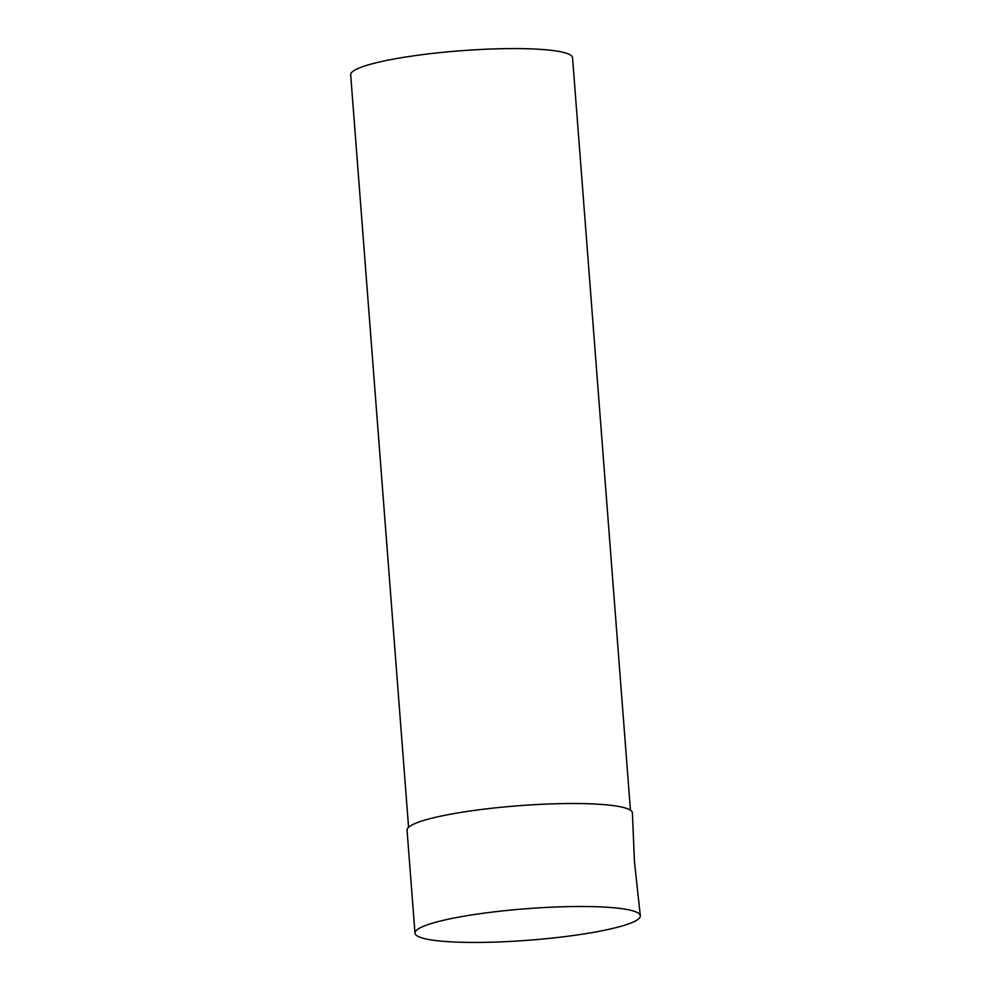 <?xml version="1.0" encoding="UTF-8"?>
<svg xmlns="http://www.w3.org/2000/svg" width="991" height="991" viewBox="0 0 991 991"><rect width="100%" height="100%" fill="white"/><g stroke="black" fill="none" stroke-linecap="round" stroke-linejoin="round"><path stroke-width="1.49" d="M640.322 915.795L634.451 861.712L632.394 812.818A112.999 15.794 -4.4 0 0 530.024 804.94A112.999 15.794 -4.4 0 0 409.159 826.779A112.999 15.794 -4.4 0 0 407.053 830.148L414.981 933.138A112.999 15.794 -4.4 0 1 417.087 929.756A112.999 15.794 -4.4 0 1 537.94 907.917A112.999 15.794 -4.4 0 1 640.322 915.795A112.999 15.794 -4.4 0 1 638.216 919.177A112.999 15.794 -4.4 0 1 517.352 941.016A112.999 15.794 -4.4 0 1 414.981 933.138M408.577 827.274L350.678 74.808A111.265 15.546 -4.4 0 1 352.746 71.488A111.265 15.546 -4.4 0 1 471.753 49.984A111.265 15.546 -4.4 0 1 572.55 57.738L630.449 810.192"/></g></svg>
